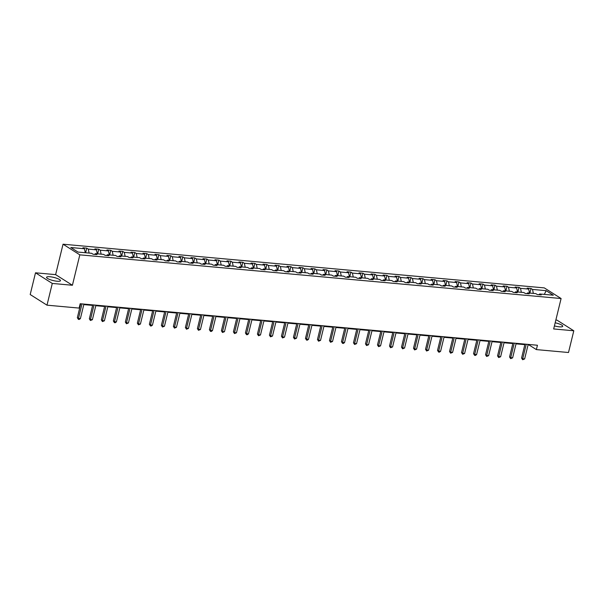 <?xml version="1.0" encoding="UTF-8"?>
<svg xmlns="http://www.w3.org/2000/svg" width="604" height="604" viewBox="0 0 604 604"><rect width="100%" height="100%" fill="white"/><g stroke="black" fill="none" stroke-linecap="round" stroke-linejoin="round"><path stroke-width="0.91" d="M57.048 281.238A7.165 1.608 13.7 0 0 60.468 280.686A7.165 1.608 13.7 0 0 57.131 278.414A7.165 1.608 13.7 0 0 49.973 276.753A7.165 1.608 13.7 0 0 46.553 277.296A7.165 1.608 13.7 0 0 49.89 279.569A7.165 1.608 13.7 0 0 57.048 281.238M554.419 325.896A7.165 1.608 13.7 0 0 559.327 326.832A7.165 1.608 13.7 0 0 562.747 326.288A7.165 1.608 13.7 0 0 555.174 322.8M35.5 272.804L52.284 283.435L72.412 285.262L55.621 274.631L35.5 272.804L30.2 294.533L46.991 305.171L79.124 308.085L80.181 303.737L537.432 345.246L536.367 349.595L568.5 352.51L573.8 330.781L557.009 320.143L555.846 320.037M55.621 274.631L63.042 244.205L544.302 287.897L561.093 298.527L79.826 254.843L63.042 244.205M52.284 283.435L46.991 305.171M85.262 252.721L84.439 248.757L82.914 247.791L86.765 248.146L85.64 252.759M533.355 293.401L532.524 289.437L546.152 290.675L553.317 295.213L539.697 293.974L541.214 294.941L537.364 294.593L535.846 293.627L527.685 292.887L529.21 293.846L525.359 293.499L523.842 292.54L515.68 291.8L517.205 292.759L513.355 292.411L511.837 291.445L503.676 290.705L505.193 291.672L501.35 291.317L499.825 290.358L491.671 289.618L493.189 290.577L489.338 290.23L487.821 289.271L479.659 288.523L481.184 289.49L477.334 289.142L475.816 288.176L467.655 287.436L469.172 288.402L465.329 288.048L463.804 287.089L455.65 286.349L457.168 287.308L453.325 286.96L451.8 285.994L443.646 285.254L445.163 286.221L441.313 285.873L439.795 284.907L431.634 284.167L433.159 285.133L429.308 284.778L427.791 283.82L419.629 283.08L421.147 284.039L417.304 283.691L415.779 282.725L407.625 281.985L409.142 282.951L405.292 282.604L403.774 281.638L395.62 280.898L397.138 281.857L393.287 281.509L391.769 280.55L383.608 279.811L385.133 280.769L381.283 280.422L379.765 279.456L371.603 278.716L373.121 279.682L369.278 279.327L367.753 278.368L359.599 277.629L361.117 278.587L357.266 278.24L355.748 277.274L347.587 276.534L349.112 277.5L345.262 277.153L343.744 276.187L335.582 275.447L337.108 276.413L333.257 276.058L331.732 275.099L323.578 274.359L325.095 275.318L321.252 274.971L319.727 274.005L311.573 273.265L313.091 274.231L309.24 273.884L307.723 272.917L299.561 272.178L301.086 273.136L297.236 272.789L295.718 271.83L287.557 271.09L289.074 272.049L285.231 271.702L283.706 270.735L275.552 269.996L277.07 270.962L273.219 270.607L271.702 269.648L263.548 268.908L265.065 269.867L261.215 269.52L259.697 268.561L251.536 267.814L253.061 268.78L249.21 268.433L247.693 267.466L239.531 266.726L241.049 267.693L237.206 267.338L235.681 266.379L227.527 265.639L229.044 266.598L225.194 266.251L223.676 265.284L215.522 264.544L217.04 265.511L213.189 265.164L211.672 264.197L203.51 263.457L205.035 264.424L201.185 264.069L199.667 263.11L191.506 262.37L193.023 263.329L189.18 262.982L187.655 262.015L179.501 261.275L181.019 262.242L177.168 261.894L175.651 260.928L167.489 260.188L169.014 261.147L165.164 260.8L163.646 259.841L155.485 259.093L157.002 260.06L153.159 259.712L151.634 258.746L143.48 258.006L144.998 258.973L141.155 258.618L139.63 257.659L131.476 256.919L132.993 257.878L129.143 257.531L127.625 256.564L119.464 255.824L120.989 256.791L117.138 256.443L115.621 255.477L107.459 254.737L108.977 255.703L105.134 255.349L103.609 254.39L95.455 253.65L96.972 254.609L93.122 254.261L91.604 253.295L77.984 252.064L70.811 247.519L84.439 248.757M89.113 253.068L88.282 249.105L86.765 248.146M88.282 249.105L96.444 249.845L94.926 248.886L98.769 249.233L97.644 253.846M101.117 254.163L100.294 250.192L98.769 249.233M100.294 250.192L108.448 250.939L106.931 249.973L110.781 250.32L109.656 254.933M113.129 255.25L112.299 251.287L110.781 250.32M112.299 251.287L120.453 252.027L118.935 251.06L122.786 251.415L121.661 256.028M125.134 256.345L124.303 252.374L122.786 251.415M124.303 252.374L132.465 253.114L130.94 252.155L134.79 252.502L133.665 257.115M137.138 257.432L136.308 253.469L134.79 252.502M136.308 253.469L144.469 254.208L142.952 253.242L146.795 253.589L145.67 258.202M149.143 258.52L148.32 254.556L146.795 253.589M148.32 254.556L156.474 255.296L154.956 254.329L158.807 254.684L157.682 259.297M161.155 259.614L160.324 255.643L158.807 254.684M160.324 255.643L168.478 256.383L166.961 255.424L170.811 255.771L169.686 260.384M173.159 260.702L172.329 256.738L170.811 255.771M172.329 256.738L180.49 257.478L178.965 256.511L182.816 256.859L181.691 261.479M185.164 261.789L184.333 257.825L182.816 256.859M184.333 257.825L192.495 258.565L190.977 257.606L194.82 257.953L193.695 262.566M197.176 262.883L196.345 258.912L194.82 257.953M196.345 258.912L204.499 259.66L202.982 258.693L206.832 259.041L205.707 263.654M209.18 263.971L208.35 260.007L206.832 259.041M208.35 260.007L216.511 260.747L214.986 259.78L218.837 260.135L217.712 264.748M221.185 265.058L220.354 261.094L218.837 260.135M220.354 261.094L228.516 261.834L226.991 260.875L230.841 261.222L229.716 265.836M233.189 266.153L232.366 262.189L230.841 261.222M232.366 262.189L240.52 262.929L239.003 261.962L242.846 262.31L241.721 266.923M245.201 267.24L244.371 263.276L242.846 262.31M244.371 263.276L252.525 264.016L251.007 263.05L254.858 263.404L253.733 268.017M257.206 268.335L256.375 264.363L254.858 263.404M256.375 264.363L264.537 265.103L263.012 264.144L266.862 264.492L265.737 269.105M269.21 269.422L268.38 265.458L266.862 264.492M268.38 265.458L276.541 266.198L275.024 265.231L278.867 265.579L277.742 270.199M281.215 270.509L280.392 266.545L278.867 265.579M280.392 266.545L288.546 267.285L287.028 266.326L290.879 266.674L289.754 271.287M293.227 271.604L292.396 267.632L290.879 266.674M292.396 267.632L300.55 268.372L299.033 267.413L302.883 267.761L301.758 272.374M305.231 272.691L304.401 268.727L302.883 267.761M304.401 268.727L312.562 269.467L311.037 268.501L314.888 268.856L313.763 273.469M317.236 273.778L316.405 269.814L314.888 268.856M316.405 269.814L324.567 270.554L323.049 269.595L326.892 269.943L325.767 274.556M329.24 274.873L328.417 270.902L326.892 269.943M328.417 270.902L336.571 271.649L335.054 270.683L338.904 271.03L337.779 275.643M341.252 275.96L340.422 271.996L338.904 271.03M340.422 271.996L348.576 272.736L347.058 271.77L350.909 272.125L349.784 276.738M353.257 277.055L352.426 273.084L350.909 272.125M352.426 273.084L360.588 273.823L359.063 272.865L362.913 273.212L361.788 277.825M365.261 278.142L364.431 274.178L362.913 273.212M364.431 274.178L372.593 274.918L371.075 273.952L374.918 274.299L373.793 278.912M377.274 279.229L376.443 275.265L374.918 274.299M376.443 275.265L384.597 276.005L383.079 275.039L386.93 275.394L385.805 280.007M389.278 280.324L388.447 276.353L386.93 275.394M388.447 276.353L396.609 277.093L395.084 276.134L398.934 276.481L397.809 281.094M401.283 281.411L400.452 277.447L398.934 276.481M400.452 277.447L408.614 278.187L407.096 277.221L410.939 277.576L409.814 282.189M413.287 282.498L412.464 278.535L410.939 277.576M412.464 278.535L420.618 279.274L419.101 278.316L422.943 278.663L421.826 283.276M425.299 283.593L424.469 279.622L422.943 278.663M424.469 279.622L432.623 280.369L431.105 279.403L434.956 279.75L433.831 284.363M437.304 284.68L436.473 280.717L434.956 279.75M436.473 280.717L444.635 281.456L443.109 280.49L446.96 280.845L445.835 285.458M449.308 285.767L448.478 281.804L446.96 280.845M448.478 281.804L456.639 282.544L455.122 281.585L458.964 281.932L457.84 286.545M461.313 286.862L460.49 282.899L458.964 281.932M460.49 282.899L468.644 283.638L467.126 282.672L470.977 283.019L469.852 287.632M473.325 287.949L472.494 283.986L470.977 283.019M472.494 283.986L480.648 284.726L479.131 283.759L482.981 284.114L481.856 288.727M485.329 289.044L484.499 285.073L482.981 284.114M484.499 285.073L492.66 285.813L491.135 284.854L494.986 285.201L493.861 289.814M497.334 290.131L496.503 286.168L494.986 285.201M496.503 286.168L504.665 286.908L503.147 285.941L506.99 286.288L505.865 290.909M509.346 291.219L508.515 287.255L506.99 286.288M508.515 287.255L516.669 287.995L515.152 287.036L519.002 287.383L517.877 291.996M521.35 292.313L520.52 288.342L519.002 287.383M520.52 288.342L528.681 289.082L527.156 288.123L531.007 288.47L529.882 293.083M532.524 289.437L531.007 288.47M94.602 254.397L95.455 253.65M97.274 253.816L96.444 249.845M106.606 255.484L107.459 254.737M109.279 254.903L108.448 250.939M118.611 256.572L119.464 255.824M121.283 255.99L120.453 252.027M130.615 257.666L131.476 256.919M133.288 257.085L132.465 253.114M142.627 258.754L143.48 258.006M145.3 258.172L144.469 254.208M154.632 259.841L155.485 259.093M157.304 259.259L156.474 255.296M166.636 260.936L167.489 260.188M169.309 260.354L168.478 256.383M178.641 262.023L179.501 261.275M181.321 261.441L180.49 257.478M190.653 263.118L191.506 262.37M193.325 262.529L192.495 258.565M202.657 264.205L203.51 263.457M205.33 263.623L204.499 259.66M214.662 265.292L215.522 264.544M217.334 264.711L216.511 260.747M226.674 266.387L227.527 265.639M229.346 265.805L228.516 261.834M238.678 267.474L239.531 266.726M241.351 266.892L240.52 262.929M250.683 268.561L251.536 267.814M253.355 267.98L252.525 264.016M262.687 269.656L263.548 268.908M265.36 269.074L264.537 265.103M274.699 270.743L275.552 269.996M277.372 270.162L276.541 266.198M286.704 271.838L287.557 271.09M289.376 271.249L288.546 267.285M298.708 272.925L299.561 272.178M301.381 272.344L300.55 268.372M310.713 274.012L311.573 273.265M313.393 273.431L312.562 269.467M322.725 275.107L323.578 274.359M325.397 274.526L324.567 270.554M334.729 276.194L335.582 275.447M337.402 275.613L336.571 271.649M346.734 277.281L347.587 276.534M349.406 276.7L348.576 272.736M358.738 278.376L359.599 277.629M361.418 277.795L360.588 273.823M370.75 279.463L371.603 278.716M373.423 278.882L372.593 274.918M382.755 280.55L383.608 279.811M385.428 279.969L384.597 276.005M394.759 281.645L395.62 280.898M397.432 281.064L396.609 277.093M406.771 282.732L407.625 281.985M409.444 282.151L408.614 278.187M418.776 283.827L419.629 283.08M421.449 283.238L420.618 279.274M430.78 284.914L431.634 284.167M433.453 284.333L432.623 280.369M442.785 286.002L443.646 285.254M445.458 285.42L444.635 281.456M454.797 287.096L455.65 286.349M457.47 286.515L456.639 282.544M466.801 288.183L467.655 287.436M469.474 287.602L468.644 283.638M478.806 289.271L479.659 288.523M481.479 288.689L480.648 284.726M490.81 290.365L491.671 289.618M493.491 289.784L492.66 285.813M502.822 291.453L503.676 290.705M505.495 290.871L504.665 286.908M514.827 292.547L515.68 291.8M517.5 291.959L516.669 287.995M526.831 293.635L527.685 292.887M529.504 293.053L528.681 289.082M538.844 294.722L539.697 293.974M72.412 285.262L79.826 254.843M561.093 298.527L553.672 328.954L573.8 330.781M528.047 344.937L529.179 345.043L536.367 349.595M80.053 304.265L80.596 304.318M83.805 304.605L92.601 305.405M95.809 305.7L104.613 306.492M107.814 306.787L116.617 307.587M119.818 307.874L128.622 308.674M131.831 308.969L140.626 309.769M143.835 310.056L152.638 310.856M155.84 311.143L164.643 311.943M167.844 312.238L176.647 313.038M179.856 313.325L188.652 314.125M191.861 314.42L200.664 315.212M203.865 315.507L212.668 316.307M215.877 316.594L224.673 317.394M227.882 317.689L236.685 318.489M239.886 318.776L248.689 319.576M251.891 319.863L260.694 320.664M263.903 320.958L272.698 321.758M275.907 322.045L284.711 322.846M287.912 323.14L296.715 323.933M299.916 324.227L308.719 325.027M311.928 325.314L320.724 326.115M323.933 326.409L332.736 327.202M335.937 327.496L344.741 328.297M347.949 328.584L356.745 329.384M359.954 329.678L368.757 330.479M371.958 330.766L380.762 331.566M383.963 331.853L392.766 332.653M395.975 332.947L404.771 333.748M407.979 334.035L416.783 334.835M419.984 335.129L428.787 335.922M431.988 336.217L440.792 337.017M444 337.304L452.796 338.104M456.005 338.399L464.808 339.199M468.009 339.486L476.813 340.286M480.014 340.573L488.817 341.373M492.026 341.668L500.822 342.468M504.03 342.755L512.834 343.555M516.035 343.85L524.838 344.642M529.308 344.514L529.179 345.043M544.34 294.397L546.152 290.675M524.967 344.114L521.569 358.044L522.709 358.761L526.25 344.235M524.634 358.935L522.671 359.727L522.709 358.761L524.634 358.935L528.175 344.408M522.671 359.727L521.569 358.044M512.962 343.027L509.565 356.949L510.697 357.674L514.238 343.147M512.622 357.847L510.659 358.64L510.697 357.674L512.622 357.847L516.163 343.321M510.659 358.64L509.565 356.949M500.958 341.94L497.56 355.862L498.693 356.579L502.234 342.053M500.618 356.753L498.655 357.545L498.693 356.579L500.618 356.753L504.159 342.226M498.655 357.545L497.56 355.862M488.946 340.845L485.556 354.774L486.688 355.492L490.229 340.966M488.613 355.665L486.65 356.458L486.688 355.492L488.613 355.665L492.154 341.139M486.65 356.458L485.556 354.774M476.941 339.758L473.544 353.68L474.684 354.397L478.225 339.871M476.601 354.578L475.408 355.439L474.646 355.363L474.684 354.397L476.601 354.578L480.15 340.052M474.646 355.363L473.544 353.68M464.937 338.67L461.539 352.593L462.672 353.31L466.212 338.784M464.597 353.483L462.634 354.276L462.672 353.31L464.597 353.483L468.138 338.957M462.634 354.276L461.539 352.593M452.924 337.576L449.535 351.498L450.667 352.223L454.208 337.696M452.592 352.396L450.629 353.189L450.667 352.223L452.592 352.396L456.133 337.87M450.629 353.189L449.535 351.498M440.92 336.488L437.53 350.411L438.663 351.128L442.204 336.602M440.588 351.302L439.395 352.17L438.625 352.094L438.663 351.128L440.588 351.302L444.129 336.775M438.625 352.094L437.53 350.411M428.916 335.401L425.518 349.323L426.658 350.041L430.199 335.514M428.576 350.214L426.613 351.007L426.658 350.041L428.576 350.214L432.117 335.688M426.613 351.007L425.518 349.323M416.911 334.306L413.514 348.229L414.646 348.953L418.187 334.427M416.571 349.127L414.608 349.92L414.646 348.953L416.571 349.127L420.112 334.601M414.608 349.92L413.514 348.229M404.899 333.219L401.509 347.141L402.641 347.859L406.182 333.332M404.567 348.032L402.604 348.825L402.641 347.859L404.567 348.032L408.108 333.506M402.604 348.825L401.509 347.141M392.894 332.125L389.505 346.054L390.637 346.772L394.178 332.245M392.562 346.945L390.599 347.738L390.637 346.772L392.562 346.945L396.103 332.419M390.599 347.738L389.505 346.054M380.89 331.037L377.492 344.959L378.625 345.677L382.173 331.151M380.55 345.858L378.587 346.651L378.625 345.677L380.55 345.858L384.091 331.332M378.587 346.651L377.492 344.959M368.885 329.95L365.488 343.872L366.62 344.59L370.161 330.063M368.546 344.763L366.583 345.556L366.62 344.59L368.546 344.763L372.087 330.237M366.583 345.556L365.488 343.872M356.873 328.855L353.483 342.785L354.616 343.502L358.157 328.976M356.541 343.676L354.578 344.469L354.616 343.502L356.541 343.676L360.082 329.15M354.578 344.469L353.483 342.785M344.869 327.768L341.471 341.69L342.611 342.408L346.152 327.881M344.537 342.581L343.344 343.45L342.574 343.374L342.611 342.408L344.537 342.581L348.078 328.063M342.574 343.374L341.471 341.69M332.864 326.681L329.467 340.603L330.599 341.32L334.14 326.794M332.525 341.494L330.562 342.287L330.599 341.32L332.525 341.494L336.066 326.968M330.562 342.287L329.467 340.603M320.852 325.586L317.462 339.508L318.595 340.233L322.136 325.707M320.52 340.407L318.557 341.2L318.595 340.233L320.52 340.407L324.061 325.881M318.557 341.2L317.462 339.508M308.848 324.499L305.458 338.421L306.59 339.138L310.131 324.612M308.516 339.312L307.323 340.18L306.553 340.105L306.59 339.138L308.516 339.312L312.057 324.786M306.553 340.105L305.458 338.421M296.843 323.404L293.446 337.334L294.586 338.051L298.127 323.525M296.504 338.225L294.548 339.018L294.586 338.051L296.504 338.225L300.045 323.699M294.548 339.018L293.446 337.334M284.839 322.317L281.441 336.239L282.574 336.957L286.115 322.438M284.499 337.138L282.536 337.93L282.574 336.957L284.499 337.138L288.04 322.612M282.536 337.93L281.441 336.239M272.827 321.23L269.437 335.152L270.569 335.869L274.11 321.343M272.495 336.043L270.532 336.836L270.569 335.869L272.495 336.043L276.036 321.517M270.532 336.836L269.437 335.152M260.822 320.135L257.432 334.065L258.565 334.782L262.106 320.256M260.49 334.956L258.527 335.748L258.565 334.782L260.49 334.956L264.031 320.43M258.527 335.748L257.432 334.065M248.818 319.048L245.42 332.97L246.56 333.687L250.101 319.161M248.478 333.869L247.285 334.729L246.515 334.654L246.56 333.687L248.478 333.869L252.019 319.342M246.515 334.654L245.42 332.97M236.813 317.961L233.416 331.883L234.548 332.6L238.089 318.074M236.474 332.774L234.511 333.567L234.548 332.6L236.474 332.774L240.014 318.248M234.511 333.567L233.416 331.883M224.801 316.866L221.411 330.788L222.544 331.513L226.085 316.987M224.469 331.687L222.506 332.479L222.544 331.513L224.469 331.687L228.01 317.16M222.506 332.479L221.411 330.788M212.797 315.779L209.399 329.701L210.539 330.418L214.08 315.892M212.465 330.592L211.272 331.46L210.502 331.385L210.539 330.418L212.465 330.592L216.006 316.066M210.502 331.385L209.399 329.701M200.792 314.692L197.395 328.614L198.527 329.331L202.068 314.805M200.453 329.505L198.489 330.297L198.527 329.331L200.453 329.505L203.993 314.978M198.489 330.297L197.395 328.614M188.788 313.597L185.39 327.519L186.523 328.244L190.064 313.718M188.448 328.417L186.485 329.21L186.523 328.244L188.448 328.417L191.989 313.891M186.485 329.21L185.39 327.519M176.776 312.51L173.386 326.432L174.518 327.149L178.059 312.623M176.444 327.323L174.481 328.115L174.518 327.149L176.444 327.323L179.984 312.797M174.481 328.115L173.386 326.432M164.771 311.415L161.374 325.345L162.514 326.062L166.055 311.536M164.439 326.236L162.476 327.028L162.514 326.062L164.439 326.236L167.98 311.709M162.476 327.028L161.374 325.345M152.767 310.328L149.369 324.25L150.502 324.967L154.043 310.441M152.427 325.148L151.234 326.009L150.464 325.933L150.502 324.967L152.427 325.148L155.968 310.622M150.464 325.933L149.369 324.25M140.755 309.24L137.365 323.163L138.497 323.88L142.038 309.354M140.422 324.054L138.459 324.846L138.497 323.88L140.422 324.054L143.963 309.527M138.459 324.846L137.365 323.163M128.75 308.146L125.36 322.075L126.493 322.793L130.034 308.267M128.418 322.966L126.455 323.759L126.493 322.793L128.418 322.966L131.959 308.44M126.455 323.759L125.36 322.075M116.746 307.058L113.348 320.981L114.488 321.698L118.029 307.172M116.406 321.872L115.213 322.74L114.443 322.664L114.488 321.698L116.406 321.872L119.947 307.345M114.443 322.664L113.348 320.981M104.741 305.971L101.344 319.894L102.476 320.611L106.017 306.085M104.401 320.784L102.438 321.577L102.476 320.611L104.401 320.784L107.942 306.258M102.438 321.577L101.344 319.894M92.729 304.877L89.339 318.799L90.472 319.524L94.013 304.997M92.397 319.697L90.434 320.49L90.472 319.524L92.397 319.697L95.938 305.171M90.434 320.49L89.339 318.799M80.725 303.789L77.335 317.712L78.467 318.429L82.008 303.903M80.392 318.602L79.2 319.471L78.429 319.395L78.467 318.429L80.392 318.602L83.933 304.076M78.429 319.395L77.335 317.712"/></g></svg>
